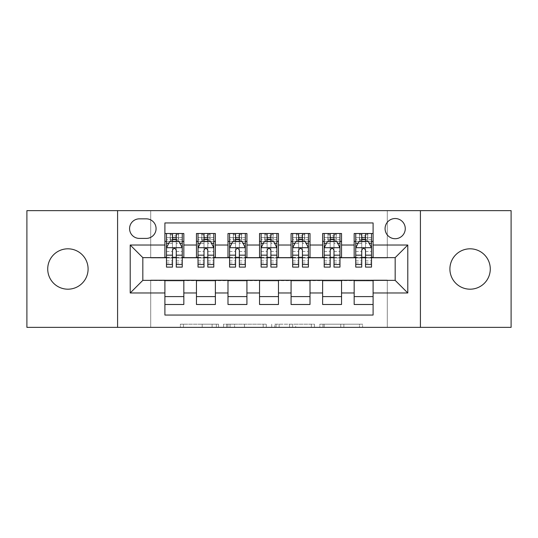 <?xml version="1.0" encoding="UTF-8"?>
<svg xmlns="http://www.w3.org/2000/svg" width="538" height="538" viewBox="0 0 538 538"><rect width="100%" height="100%" fill="white"/><g stroke="black" fill="none" stroke-linecap="round" stroke-linejoin="round"><path stroke-width="0.4" stroke-dasharray="2.69 2.02" d="M218.529 327.36L183.465 327.36L218.529 327.36L218.529 324.199L202.201 324.199L202.201 327.36L202.201 324.199L218.529 324.199L218.529 327.36L218.529 324.199L202.201 324.199L202.201 327.36L202.201 324.199L218.529 324.199L183.465 324.199L218.529 324.199M470.091 248.812A20.188 20.188 0 0 0 449.902 269A20.188 20.188 0 0 0 470.091 289.188A20.188 20.188 0 0 0 490.279 269A20.188 20.188 0 0 0 470.091 248.812M67.909 248.812A20.188 20.188 0 0 0 47.721 269A20.188 20.188 0 0 0 67.909 289.188A20.188 20.188 0 0 0 88.097 269A20.188 20.188 0 0 0 67.909 248.812M395.174 218.529A10.094 10.094 0 0 0 385.08 228.623A10.094 10.094 0 0 0 395.174 238.717A10.094 10.094 0 0 0 405.269 228.623A10.094 10.094 0 0 0 395.174 218.529M359.485 327.36L322.955 327.36L359.485 327.36L359.485 324.199L343.849 324.199L362.585 324.199L362.585 327.36L362.585 324.199L322.955 324.199L362.585 324.199L362.585 327.36L362.585 324.199L359.485 324.199L359.485 327.36M340.756 327.36L324.192 327.36L340.756 327.36L340.756 324.199L343.849 324.199L340.756 324.199L340.756 327.36L340.756 324.199L324.192 324.199L324.192 327.36L324.192 324.199L340.756 324.199L340.756 327.36M319.854 327.36L322.955 327.36L319.854 327.36L319.854 324.199L322.955 324.199L319.854 324.199L319.854 327.36M180.371 327.36L183.465 327.36L180.371 327.36L180.371 324.199L183.465 324.199L180.371 324.199L180.371 327.36M26.9 327.36L150.707 327.36L150.707 280.042L387.293 280.042L387.293 327.36L150.707 327.36L150.707 280.042L387.293 280.042L387.293 327.36L511.1 327.36L511.1 210.64L387.293 210.64L387.293 257.958L150.707 257.958L150.707 210.64L387.293 210.64L387.293 257.958L150.707 257.958L150.707 210.64L26.9 210.64L26.9 327.36M266.29 327.36L263.196 327.36L266.29 327.36L266.29 324.199L266.29 327.36M226.659 327.36L263.196 327.36L223.559 327.36L226.659 327.36L226.659 324.199L266.29 324.199L223.559 324.199L223.559 327.36L223.559 324.199L226.659 324.199L226.659 327.36M274.804 327.36L314.441 327.36L271.71 327.36L274.804 327.36L274.804 324.199L314.441 324.199L314.441 327.36L314.441 324.199L295.705 324.199L295.705 327.36M354.165 233.512L373.096 233.512L373.096 241.401L354.165 241.401L354.165 233.512M322.625 233.512L341.549 233.512L341.549 241.401L322.625 241.401L322.625 233.512M291.078 233.512L310.009 233.512L310.009 241.401L291.078 241.401L291.078 233.512M259.538 233.512L278.462 233.512L278.462 241.401L259.538 241.401L259.538 233.512M227.991 233.512L246.922 233.512L246.922 241.401L227.991 241.401L227.991 233.512M196.451 233.512L215.375 233.512L215.375 241.401L196.451 241.401L196.451 233.512M164.904 304.488L164.904 296.599L183.835 296.599L183.835 304.488L164.904 304.488L164.904 315.053L373.096 315.053L373.096 304.488L354.165 304.488L354.165 296.599L373.096 296.599L373.096 304.488M215.375 304.488L196.451 304.488L196.451 296.599L215.375 296.599L215.375 304.488M246.922 304.488L227.991 304.488L227.991 296.599L246.922 296.599L246.922 304.488M278.462 304.488L259.538 304.488L259.538 296.599L278.462 296.599L278.462 304.488M310.009 304.488L291.078 304.488L291.078 296.599L310.009 296.599L310.009 304.488M341.549 304.488L322.625 304.488L322.625 296.599L341.549 296.599L341.549 304.488M354.165 296.599L354.165 280.675L395.174 280.359L395.174 257.641L341.549 257.641L341.549 241.401M341.549 257.325L310.009 257.641L310.009 241.401M310.009 257.325L278.462 257.641L278.462 241.401M278.462 257.325L246.922 257.641L246.922 241.401M246.922 257.325L215.375 257.641L215.375 241.401M164.904 233.512L183.835 233.512L183.835 241.401L164.904 241.401L164.904 222.947L373.096 222.947L373.096 233.512M322.625 296.599L322.625 280.675L354.165 280.675M291.078 296.599L291.078 280.675L322.625 280.675M259.538 296.599L259.538 280.675L291.078 280.675M227.991 296.599L227.991 280.675L259.538 280.675M196.451 296.599L196.451 280.675L227.991 280.675M215.375 257.325L183.835 257.641L183.835 241.401M164.904 296.599L164.904 280.675L196.451 280.675M183.835 257.325L142.826 257.641L142.826 280.359L164.904 280.675M176.262 241.401L172.476 241.401M164.904 257.325L164.904 241.401M166.484 257.325L172.476 257.325M176.262 257.325L182.254 257.325M183.835 296.599L183.835 280.675M198.024 257.325L204.016 257.325M207.803 257.325L213.801 257.325M207.803 241.401L204.016 241.401M196.451 257.325L196.451 241.401M215.375 296.599L215.375 280.675M246.922 296.599L246.922 280.675M227.991 257.325L227.991 241.401M239.349 241.401L235.563 241.401M229.571 257.325L235.563 257.325M239.349 257.325L245.341 257.325M278.462 296.599L278.462 280.675M259.538 257.325L259.538 241.401M270.89 241.401L267.11 241.401M261.112 257.325L267.11 257.325M270.89 257.325L276.888 257.325M310.009 296.599L310.009 280.675M291.078 257.325L291.078 241.401M302.437 241.401L298.651 241.401M292.659 257.325L298.651 257.325M302.437 257.325L308.429 257.325M341.549 296.599L341.549 280.675M322.625 257.325L322.625 241.401M333.984 241.401L330.197 241.401M324.199 257.325L330.197 257.325M333.984 257.325L339.976 257.325M373.096 296.599L373.096 280.675M354.165 257.325L354.165 241.401M373.096 257.325L373.096 241.401M365.524 241.401L361.738 241.401M355.746 257.325L361.738 257.325M365.524 257.325L371.516 257.325M139.355 218.845A9.778 9.778 0 0 0 129.577 228.623A9.778 9.778 0 0 0 139.355 238.401L146.296 238.401A9.778 9.778 0 0 0 156.074 228.623A9.778 9.778 0 0 0 146.296 218.845L139.355 218.845M117.587 327.36L117.587 210.64M420.413 210.64L420.413 327.36M230.062 327.36L234.555 327.36L230.062 327.36L230.062 324.199L227.897 324.199L227.897 327.36L227.897 324.199L234.555 324.199L230.062 324.199L230.062 327.36M234.555 327.36L244.46 327.36L234.555 327.36L234.555 324.199L244.46 324.199L244.46 327.36L244.46 324.199L234.555 324.199L234.555 327.36M274.804 324.199L292.611 324.199L292.611 327.36L292.611 324.199L289.511 324.199L292.611 324.199L292.611 327.36L292.611 324.199L295.705 324.199M276.041 324.199L276.041 327.36L276.041 324.199M271.71 324.199L271.71 327.36L271.71 324.199M172.476 233.512L166.484 233.512L166.484 241.401L166.484 237.614L172.476 237.614L172.476 233.512L182.254 233.512L182.254 241.401L182.254 239.618L176.262 239.618M166.484 247.863L166.484 263.008L166.484 247.863L169.638 241.555L179.1 241.555L182.254 247.863L182.254 263.008L182.254 247.863M166.484 267.11L166.484 237.614L182.254 237.614L182.254 239.618M182.254 267.11L182.254 237.614L176.262 237.614L176.262 233.512M166.484 241.401L178.313 241.401L178.313 233.512L182.254 233.512M178.542 233.512L178.542 241.401L178.313 233.512L170.425 233.512L170.425 241.401L170.196 233.512L170.196 241.401M166.484 233.512L170.196 233.512M172.476 237.614L172.476 243.358L166.484 243.358M182.254 243.358L176.262 243.358L176.262 237.614M168.771 243.29L172.476 243.29L172.476 241.555M176.262 241.555L176.262 243.29L179.968 243.29M172.476 267.11L172.476 243.358M176.262 243.358L176.262 267.11M172.476 243.29L172.476 250.231C173.734 247.843 174.998 247.843 176.262 250.231L176.262 243.29M178.542 241.401L182.254 241.401M172.792 239.033L172.792 235.879L175.946 235.879L175.946 239.033L172.792 239.033L170.425 241.401M178.313 241.401L175.946 239.033M172.792 235.879L170.425 233.512M178.313 233.512L175.946 235.879M204.016 233.512L198.024 233.512L198.024 241.401L198.024 237.614L204.016 237.614L204.016 233.512L213.801 233.512L213.801 241.401L213.801 239.618L207.803 239.618M198.024 247.863L198.024 263.008L198.024 247.863L201.178 241.555L210.64 241.555L213.801 247.863L213.801 263.008L213.801 247.863M198.024 267.11L198.024 237.614L213.801 237.614L213.801 239.618M213.801 267.11L213.801 237.614L207.803 237.614L207.803 233.512M198.024 241.401L209.854 241.401L209.854 233.512L213.801 233.512M210.082 233.512L210.082 241.401L209.854 233.512L201.972 233.512L201.972 241.401L201.743 233.512L201.743 241.401M198.024 233.512L201.743 233.512M204.016 237.614L204.016 243.358L198.024 243.358M213.801 243.358L207.803 243.358L207.803 237.614M200.311 243.29L204.016 243.29L204.016 241.555M207.803 241.555L207.803 243.29L211.515 243.29M204.016 267.11L204.016 243.358M207.803 243.358L207.803 267.11M204.016 243.29L204.016 250.231C205.281 247.843 206.538 247.843 207.803 250.231L207.803 243.29M210.082 241.401L213.801 241.401M204.332 239.033L204.332 235.879L207.486 235.879L207.486 239.033L204.332 239.033L201.972 241.401M209.854 241.401L207.486 239.033M204.332 235.879L201.972 233.512M209.854 233.512L207.486 235.879M235.563 233.512L229.571 233.512L229.571 241.401L229.571 237.614L235.563 237.614L235.563 233.512L245.341 233.512L245.341 241.401L245.341 239.618L239.349 239.618M229.571 247.863L229.571 263.008L229.571 247.863L232.725 241.555L242.187 241.555L245.341 247.863L245.341 263.008L245.341 247.863M229.571 267.11L229.571 237.614L245.341 237.614L245.341 239.618M245.341 267.11L245.341 237.614L239.349 237.614L239.349 233.512M229.571 241.401L241.401 241.401L241.401 233.512L245.341 233.512M241.629 233.512L241.629 241.401L241.401 233.512L233.512 233.512L233.512 241.401L233.284 233.512L233.284 241.401M229.571 233.512L233.284 233.512M235.563 237.614L235.563 243.358L229.571 243.358M245.341 243.358L239.349 243.358L239.349 237.614M231.858 243.29L235.563 243.29L235.563 241.555M239.349 241.555L239.349 243.29L243.055 243.29M235.563 267.11L235.563 243.358M239.349 243.358L239.349 267.11M235.563 243.29L235.563 250.231C236.821 247.843 238.085 247.843 239.349 250.231L239.349 243.29M241.629 241.401L245.341 241.401M235.879 239.033L235.879 235.879L239.033 235.879L239.033 239.033L235.879 239.033L233.512 241.401M241.401 241.401L239.033 239.033M235.879 235.879L233.512 233.512M241.401 233.512L239.033 235.879M267.11 233.512L261.112 233.512L261.112 241.401L261.112 237.614L267.11 237.614L267.11 233.512L276.888 233.512L276.888 241.401L276.888 239.618L270.89 239.618M261.112 247.863L261.112 263.008L261.112 247.863L264.266 241.555L273.734 241.555L276.888 247.863L276.888 263.008L276.888 247.863M261.112 267.11L261.112 237.614L276.888 237.614L276.888 239.618M276.888 267.11L276.888 237.614L270.89 237.614L270.89 233.512M261.112 241.401L272.941 241.401L272.941 233.512L276.888 233.512M273.169 233.512L273.169 241.401L272.941 233.512L265.059 233.512L265.059 241.401L264.831 233.512L264.831 241.401M261.112 233.512L264.831 233.512M267.11 237.614L267.11 243.358L261.112 243.358M276.888 243.358L270.89 243.358L270.89 237.614M263.398 243.29L267.11 243.29L267.11 241.555M270.89 241.555L270.89 243.29L274.602 243.29M267.11 267.11L267.11 243.358M270.89 243.358L270.89 267.11M267.11 243.29L267.11 250.231C268.368 247.843 269.625 247.843 270.89 250.231L270.89 243.29M273.169 241.401L276.888 241.401M267.42 239.033L267.42 235.879L270.58 235.879L270.58 239.033L267.42 239.033L265.059 241.401M272.941 241.401L270.58 239.033M267.42 235.879L265.059 233.512M272.941 233.512L270.58 235.879M298.651 233.512L292.659 233.512L292.659 241.401L292.659 237.614L298.651 237.614L298.651 233.512L308.429 233.512L308.429 241.401L308.429 239.618L302.437 239.618M292.659 247.863L292.659 263.008L292.659 247.863L295.813 241.555L305.275 241.555L308.429 247.863L308.429 263.008L308.429 247.863M292.659 267.11L292.659 237.614L308.429 237.614L308.429 239.618M308.429 267.11L308.429 237.614L302.437 237.614L302.437 233.512M292.659 241.401L304.488 241.401L304.488 233.512L308.429 233.512M304.716 233.512L304.716 241.401L304.488 233.512L296.599 233.512L296.599 241.401L296.371 233.512L296.371 241.401M292.659 233.512L296.371 233.512M298.651 237.614L298.651 243.358L292.659 243.358M308.429 243.358L302.437 243.358L302.437 237.614M294.945 243.29L298.651 243.29L298.651 241.555M302.437 241.555L302.437 243.29L306.142 243.29M298.651 267.11L298.651 243.358M302.437 243.358L302.437 267.11M298.651 243.29L298.651 250.231C299.908 247.843 301.172 247.843 302.437 250.231L302.437 243.29M304.716 241.401L308.429 241.401M298.967 239.033L298.967 235.879L302.121 235.879L302.121 239.033L298.967 239.033L296.599 241.401M304.488 241.401L302.121 239.033M298.967 235.879L296.599 233.512M304.488 233.512L302.121 235.879M330.197 233.512L324.199 233.512L324.199 241.401L324.199 237.614L330.197 237.614L330.197 233.512L339.976 233.512L339.976 241.401L339.976 239.618L333.984 239.618M324.199 247.863L324.199 263.008L324.199 247.863L327.36 241.555L336.822 241.555L339.976 247.863L339.976 263.008L339.976 247.863M324.199 267.11L324.199 237.614L339.976 237.614L339.976 239.618M339.976 267.11L339.976 237.614L333.984 237.614L333.984 233.512M324.199 241.401L336.028 241.401L336.028 233.512L339.976 233.512M336.257 233.512L336.257 241.401L336.028 233.512L328.146 233.512L328.146 241.401L327.918 233.512L327.918 241.401M324.199 233.512L327.918 233.512M330.197 237.614L330.197 243.358L324.199 243.358M339.976 243.358L333.984 243.358L333.984 237.614M326.485 243.29L330.197 243.29L330.197 241.555M333.984 241.555L333.984 243.29L337.689 243.29M330.197 267.11L330.197 243.358M333.984 243.358L333.984 267.11M330.197 243.29L330.197 250.231C331.455 247.843 332.713 247.843 333.984 250.231L333.984 243.29M336.257 241.401L339.976 241.401M330.514 239.033L330.514 235.879L333.668 235.879L333.668 239.033L330.514 239.033L328.146 241.401M336.028 241.401L333.668 239.033M330.514 235.879L328.146 233.512M336.028 233.512L333.668 235.879M361.738 233.512L355.746 233.512L355.746 241.401L355.746 237.614L361.738 237.614L361.738 233.512L371.516 233.512L371.516 241.401L371.516 239.618L365.524 239.618M355.746 247.863L355.746 263.008L355.746 247.863L358.9 241.555L368.362 241.555L371.516 247.863L371.516 263.008L371.516 247.863M355.746 267.11L355.746 237.614L371.516 237.614L371.516 239.618M371.516 267.11L371.516 237.614L365.524 237.614L365.524 233.512M355.746 241.401L367.575 241.401L367.575 233.512L371.516 233.512M367.804 233.512L367.804 241.401L367.575 233.512L359.687 233.512L359.687 241.401L359.458 233.512L359.458 241.401M355.746 233.512L359.458 233.512M361.738 237.614L361.738 243.358L355.746 243.358M371.516 243.358L365.524 243.358L365.524 237.614M358.032 243.29L361.738 243.29L361.738 241.555M365.524 241.555L365.524 243.29L369.229 243.29M361.738 267.11L361.738 243.358M365.524 243.358L365.524 267.11M361.738 243.29L361.738 250.231C362.995 247.843 364.26 247.843 365.524 250.231L365.524 243.29M367.804 241.401L371.516 241.401M362.054 239.033L362.054 235.879L365.208 235.879L365.208 239.033L362.054 239.033L359.687 241.401M367.575 241.401L365.208 239.033M362.054 235.879L359.687 233.512M367.575 233.512L365.208 235.879M216.363 324.199L216.363 327.36L216.363 324.199M212.106 324.199L212.106 327.36L212.106 324.199M183.465 324.199L183.465 327.36L183.465 324.199M263.196 324.199L263.196 327.36L263.196 324.199M311.341 324.199L311.341 327.36L311.341 324.199M289.511 324.199L289.511 327.36L289.511 324.199M279.141 324.199L279.141 327.36L279.141 324.199M343.849 324.199L343.849 327.36L343.849 324.199M322.955 324.199L322.955 327.36L322.955 324.199M166.558 247.709L182.174 247.709M166.484 260.869L172.476 260.869M176.262 260.869L182.254 260.869M166.484 251.515L172.476 251.515M176.262 251.515L182.254 251.515M172.476 239.618L166.484 239.618M198.105 247.709L213.721 247.709M198.024 260.869L204.016 260.869M207.803 260.869L213.801 260.869M198.024 251.515L204.016 251.515M207.803 251.515L213.801 251.515M204.016 239.618L198.024 239.618M229.652 247.709L245.261 247.709M229.571 260.869L235.563 260.869M239.349 260.869L245.341 260.869M229.571 251.515L235.563 251.515M239.349 251.515L245.341 251.515M235.563 239.618L229.571 239.618M261.192 247.709L276.808 247.709M261.112 260.869L267.11 260.869M270.89 260.869L276.888 260.869M261.112 251.515L267.11 251.515M270.89 251.515L276.888 251.515M267.11 239.618L261.112 239.618M292.739 247.709L308.348 247.709M292.659 260.869L298.651 260.869M302.437 260.869L308.429 260.869M292.659 251.515L298.651 251.515M302.437 251.515L308.429 251.515M298.651 239.618L292.659 239.618M324.279 247.709L339.895 247.709M324.199 260.869L330.197 260.869M333.984 260.869L339.976 260.869M324.199 251.515L330.197 251.515M333.984 251.515L339.976 251.515M330.197 239.618L324.199 239.618M355.826 247.709L371.442 247.709M355.746 260.869L361.738 260.869M365.524 260.869L371.516 260.869M355.746 251.515L361.738 251.515M365.524 251.515L371.516 251.515M361.738 239.618L355.746 239.618M166.484 263.008L172.476 263.008M176.262 263.008L182.254 263.008M198.024 263.008L204.016 263.008M207.803 263.008L213.801 263.008M229.571 263.008L235.563 263.008M239.349 263.008L245.341 263.008M261.112 263.008L267.11 263.008M270.89 263.008L276.888 263.008M292.659 263.008L298.651 263.008M302.437 263.008L308.429 263.008M324.199 263.008L330.197 263.008M333.984 263.008L339.976 263.008M355.746 263.008L361.738 263.008M365.524 263.008L371.516 263.008"/><path stroke-width="0.81" d="M470.091 248.812A20.188 20.188 0 0 0 449.902 269A20.188 20.188 0 0 0 470.091 289.188A20.188 20.188 0 0 0 490.279 269A20.188 20.188 0 0 0 470.091 248.812M67.909 248.812A20.188 20.188 0 0 0 47.721 269A20.188 20.188 0 0 0 67.909 289.188A20.188 20.188 0 0 0 88.097 269A20.188 20.188 0 0 0 67.909 248.812M395.174 218.529A10.094 10.094 0 0 0 385.08 228.623A10.094 10.094 0 0 0 395.174 238.717A10.094 10.094 0 0 0 405.269 228.623A10.094 10.094 0 0 0 395.174 218.529M420.413 327.36L511.1 327.36L511.1 210.64L420.413 210.64L420.413 327.36L117.587 327.36L117.587 210.64L26.9 210.64L26.9 327.36L117.587 327.36M373.096 233.512L354.165 233.512L354.165 245.025L341.549 245.025L341.549 257.641L354.165 257.641L354.165 245.025M341.549 245.025L341.549 233.512L322.625 233.512L322.625 245.025L310.009 245.025L310.009 257.641L322.625 257.641L322.625 245.025M310.009 245.025L310.009 233.512L291.078 233.512L291.078 245.025L278.462 245.025L278.462 257.641L291.078 257.641L291.078 245.025M278.462 245.025L278.462 233.512L259.538 233.512L259.538 245.025L246.922 245.025L246.922 257.641L259.538 257.641L259.538 245.025M246.922 245.025L246.922 233.512L227.991 233.512L227.991 245.025L215.375 245.025L215.375 257.641L227.991 257.641L227.991 245.025M215.375 245.025L215.375 233.512L196.451 233.512L196.451 257.641L183.835 257.641L183.835 233.512L164.904 233.512M164.904 304.488L183.835 304.488L183.835 280.359L196.451 280.359L196.451 304.488L215.375 304.488L215.375 280.359L227.991 280.359L227.991 292.975L215.375 292.975M227.991 292.975L227.991 304.488L246.922 304.488L246.922 280.359L259.538 280.359L259.538 292.975L246.922 292.975M259.538 292.975L259.538 304.488L278.462 304.488L278.462 280.359L291.078 280.359L291.078 292.975L278.462 292.975M291.078 292.975L291.078 304.488L310.009 304.488L310.009 280.359L322.625 280.359L322.625 292.975L310.009 292.975M322.625 292.975L322.625 304.488L341.549 304.488L341.549 280.359L354.165 280.359L354.165 292.975L341.549 292.975M139.355 238.401L146.296 238.401A9.778 9.778 0 0 0 156.074 228.623A9.778 9.778 0 0 0 146.296 218.845L139.355 218.845A9.778 9.778 0 0 0 129.577 228.623A9.778 9.778 0 0 0 139.355 238.401M420.413 210.64L117.587 210.64M373.096 245.025L373.096 222.947L164.904 222.947L164.904 257.641L142.826 257.641L142.826 280.359L164.904 280.359L164.904 315.053L373.096 315.053L373.096 280.359L395.174 280.359L395.174 257.641L373.096 257.641L373.096 245.025L407.791 245.025L407.791 292.975L373.096 292.975M164.904 292.975L130.209 292.975L130.209 245.025L164.904 245.025M354.165 292.975L354.165 304.488L373.096 304.488M164.904 241.401L166.484 241.401M172.476 241.401L176.262 241.401M182.254 241.401L183.835 241.401M164.904 257.325L166.484 257.325M172.476 257.325L176.262 257.325M182.254 257.325L183.835 257.325M164.904 280.675L183.835 280.675M164.904 296.599L183.835 296.599M196.451 257.325L198.024 257.325M204.016 257.325L207.803 257.325M213.801 257.325L215.375 257.325M196.451 241.401L198.024 241.401M204.016 241.401L207.803 241.401M213.801 241.401L215.375 241.401M196.451 280.675L215.375 280.675M196.451 296.599L215.375 296.599M227.991 280.675L246.922 280.675M227.991 296.599L246.922 296.599M227.991 241.401L229.571 241.401M235.563 241.401L239.349 241.401M245.341 241.401L246.922 241.401M227.991 257.325L229.571 257.325M235.563 257.325L239.349 257.325M245.341 257.325L246.922 257.325M259.538 280.675L278.462 280.675M259.538 296.599L278.462 296.599M259.538 241.401L261.112 241.401M267.11 241.401L270.89 241.401M276.888 241.401L278.462 241.401M259.538 257.325L261.112 257.325M267.11 257.325L270.89 257.325M276.888 257.325L278.462 257.325M291.078 280.675L310.009 280.675M291.078 296.599L310.009 296.599M291.078 241.401L292.659 241.401M298.651 241.401L302.437 241.401M308.429 241.401L310.009 241.401M291.078 257.325L292.659 257.325M298.651 257.325L302.437 257.325M308.429 257.325L310.009 257.325M322.625 280.675L341.549 280.675M322.625 296.599L341.549 296.599M322.625 241.401L324.199 241.401M330.197 241.401L333.984 241.401M339.976 241.401L341.549 241.401M322.625 257.325L324.199 257.325M330.197 257.325L333.984 257.325M339.976 257.325L341.549 257.325M354.165 280.675L373.096 280.675M354.165 296.599L373.096 296.599M354.165 241.401L355.746 241.401M361.738 241.401L365.524 241.401M371.516 241.401L373.096 241.401M354.165 257.325L355.746 257.325M361.738 257.325L365.524 257.325M371.516 257.325L373.096 257.325M142.826 257.641L130.209 245.025M142.826 280.359L130.209 292.975M407.791 245.025L395.174 257.641M407.791 292.975L395.174 280.359M176.262 237.614L172.476 237.614M182.254 264.535L176.262 264.535L176.262 267.11L182.254 267.11L182.254 247.863L179.1 241.555L169.638 241.555L166.484 247.863L166.484 267.11L172.476 267.11L172.476 264.535L166.484 264.535M166.484 247.863L166.484 233.512M182.254 247.863L182.254 233.512M172.476 241.555L172.476 233.512M176.262 233.512L176.262 241.555M176.262 264.535L176.262 250.231C174.998 247.803 173.74 247.803 172.476 250.231L172.476 264.535M207.803 237.614L204.016 237.614M213.801 264.535L207.803 264.535L207.803 267.11L213.801 267.11L213.801 247.863L210.64 241.555L201.178 241.555L198.024 247.863L198.024 267.11L204.016 267.11L204.016 264.535L198.024 264.535M198.024 247.863L198.024 233.512M213.801 247.863L213.801 233.512M204.016 241.555L204.016 233.512M207.803 233.512L207.803 241.555M207.803 264.535L207.803 250.231C206.545 247.803 205.281 247.803 204.016 250.231L204.016 264.535M239.349 237.614L235.563 237.614M245.341 264.535L239.349 264.535L239.349 267.11L245.341 267.11L245.341 247.863L242.187 241.555L232.725 241.555L229.571 247.863L229.571 267.11L235.563 267.11L235.563 264.535L229.571 264.535M229.571 247.863L229.571 233.512M245.341 247.863L245.341 233.512M235.563 241.555L235.563 233.512M239.349 233.512L239.349 241.555M239.349 264.535L239.349 250.231C238.092 247.803 236.828 247.803 235.563 250.231L235.563 264.535M270.89 237.614L267.11 237.614M276.888 264.535L270.89 264.535L270.89 267.11L276.888 267.11L276.888 247.863L273.734 241.555L264.266 241.555L261.112 247.863L261.112 267.11L267.11 267.11L267.11 264.535L261.112 264.535M261.112 247.863L261.112 233.512M276.888 247.863L276.888 233.512M267.11 241.555L267.11 233.512M270.89 233.512L270.89 241.555M270.89 264.535L270.89 250.231C269.632 247.803 268.368 247.803 267.11 250.231L267.11 264.535M302.437 237.614L298.651 237.614M308.429 264.535L302.437 264.535L302.437 267.11L308.429 267.11L308.429 247.863L305.275 241.555L295.813 241.555L292.659 247.863L292.659 267.11L298.651 267.11L298.651 264.535L292.659 264.535M292.659 247.863L292.659 233.512M308.429 247.863L308.429 233.512M298.651 241.555L298.651 233.512M302.437 233.512L302.437 241.555M302.437 264.535L302.437 250.231C301.179 247.803 299.915 247.803 298.651 250.231L298.651 264.535M333.984 237.614L330.197 237.614M339.976 264.535L333.984 264.535L333.984 267.11L339.976 267.11L339.976 247.863L336.822 241.555L327.36 241.555L324.199 247.863L324.199 267.11L330.197 267.11L330.197 264.535L324.199 264.535M324.199 247.863L324.199 233.512M339.976 247.863L339.976 233.512M330.197 241.555L330.197 233.512M333.984 233.512L333.984 241.555M333.984 264.535L333.984 250.231C332.719 247.803 331.462 247.803 330.197 250.231L330.197 264.535M365.524 237.614L361.738 237.614M371.516 264.535L365.524 264.535L365.524 267.11L371.516 267.11L371.516 247.863L368.362 241.555L358.9 241.555L355.746 247.863L355.746 267.11L361.738 267.11L361.738 264.535L355.746 264.535M355.746 247.863L355.746 233.512M371.516 247.863L371.516 233.512M361.738 241.555L361.738 233.512M365.524 233.512L365.524 241.555M365.524 264.535L365.524 250.231C364.266 247.803 363.002 247.803 361.738 250.231L361.738 264.535M196.451 292.975L183.835 292.975M196.451 245.025L183.835 245.025M182.174 247.709L166.558 247.709M166.484 243.29L168.771 243.29M179.968 243.29L182.254 243.29M172.476 255.173L166.484 255.173M182.254 255.173L176.262 255.173M176.262 239.618L172.476 239.618M213.721 247.709L198.105 247.709M198.024 243.29L200.311 243.29M211.515 243.29L213.801 243.29M204.016 255.173L198.024 255.173M213.801 255.173L207.803 255.173M207.803 239.618L204.016 239.618M245.261 247.709L229.652 247.709M229.571 243.29L231.858 243.29M243.055 243.29L245.341 243.29M235.563 255.173L229.571 255.173M245.341 255.173L239.349 255.173M239.349 239.618L235.563 239.618M276.808 247.709L261.192 247.709M261.112 243.29L263.398 243.29M274.602 243.29L276.888 243.29M267.11 255.173L261.112 255.173M276.888 255.173L270.89 255.173M270.89 239.618L267.11 239.618M308.348 247.709L292.739 247.709M292.659 243.29L294.945 243.29M306.142 243.29L308.429 243.29M298.651 255.173L292.659 255.173M308.429 255.173L302.437 255.173M302.437 239.618L298.651 239.618M339.895 247.709L324.279 247.709M324.199 243.29L326.485 243.29M337.689 243.29L339.976 243.29M330.197 255.173L324.199 255.173M339.976 255.173L333.984 255.173M333.984 239.618L330.197 239.618M371.442 247.709L355.826 247.709M355.746 243.29L358.032 243.29M369.229 243.29L371.516 243.29M361.738 255.173L355.746 255.173M371.516 255.173L365.524 255.173M365.524 239.618L361.738 239.618"/></g></svg>
